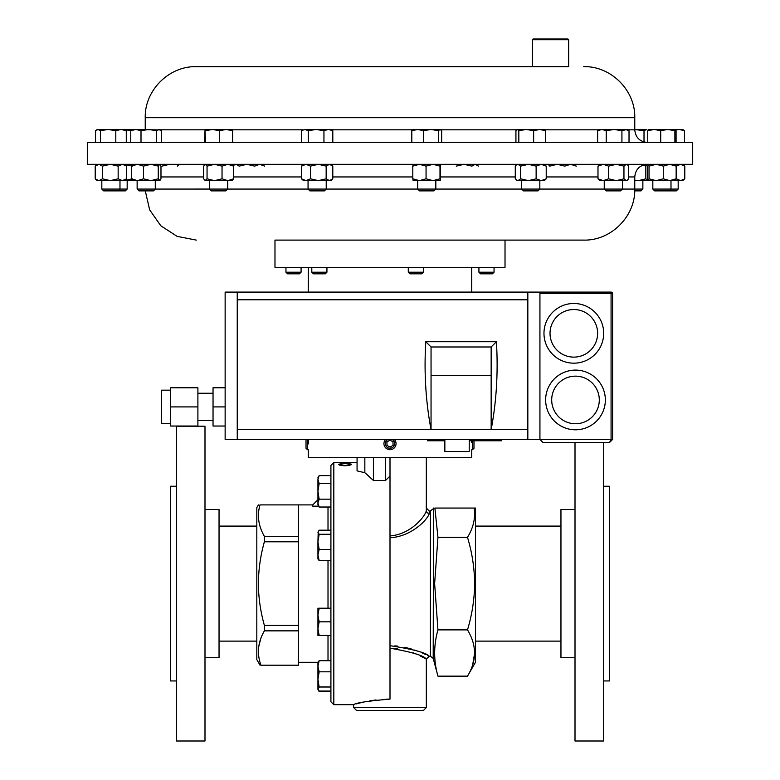 <?xml version="1.0" encoding="UTF-8"?>
<svg xmlns="http://www.w3.org/2000/svg" width="780" height="780" viewBox="0 0 780 780"><rect width="100%" height="100%" fill="white"/><g stroke="black" fill="none" stroke-linecap="round" stroke-linejoin="round"><path stroke-width="1.17" d="M204.994 509.506L219.043 509.506L219.043 657.696L204.994 657.696M176.426 426.202L176.426 741L204.994 741L204.994 426.202L176.426 426.202M176.426 486.252L170.605 486.252L170.605 680.95L176.426 680.95M575.006 657.696L560.957 657.696L560.957 509.506L575.006 509.506M603.574 442.474L603.574 741L575.006 741L575.006 442.474M603.574 486.252L609.394 486.252L609.394 680.95L603.574 680.95M471.539 441.305L471.51 442.202M472.553 440.778L472.553 449.69L473.977 448.266L473.977 440.778M385.632 439.442A6.055 6.055 0 0 0 390.253 449.69A6.055 6.055 0 0 0 394.368 439.442M396.045 443.381L394.943 440.144M388.05 439.442A4.622 4.622 0 0 0 390.195 448.256A4.622 4.622 0 0 0 391.95 439.442M308.5 443.888L308.422 440.203M308.461 441.305L308.49 442.357M306.023 439.442L306.023 448.266L307.447 449.69L307.447 439.442M127.169 189.072L125.366 190.876L103.633 190.876L101.829 189.072L127.169 189.072L127.169 180.638M209.566 189.072L642.866 189.072L642.866 180.638M308.061 180.638L308.061 189.072L309.865 190.876L324.421 190.876L326.225 189.072L326.225 180.638M417.661 180.638L417.661 189.072L419.465 190.876L434.021 190.876L435.825 189.072L435.825 180.638M155.288 180.638L155.288 189.072L153.484 190.876L138.938 190.876L137.134 189.072L209.547 189.062L209.547 180.638M159.822 164.317L158.252 166.13L150.871 164.317L143.481 166.13L143.481 178.815L150.871 180.638L158.252 178.815L160.027 180.453L137.134 180.638L137.134 189.072M211.37 190.876L225.907 190.876L227.711 189.072L227.711 180.638M232.576 180.346L209.566 180.638M301.08 272.21L285.948 272.21L287.547 273.819L299.481 273.819L301.08 272.21L301.08 267.345M87.311 164.317L692.689 164.317L692.689 142.447L87.311 142.447L87.311 164.317M274.979 240.103L583.723 240.103L505.021 240.103L505.021 267.345L274.979 267.345L274.979 240.103L471.334 240.103M634.735 190.876L641.062 190.876L642.866 189.072M516.272 179.878L517.959 180.638L520.65 178.815L528.392 180.638L517.14 180.638L515.278 178.815L515.278 166.13L516.272 165.067L517.959 164.317L520.65 166.13L528.392 164.317L536.133 166.13L541.174 164.317L546.224 166.13L546.224 178.815L544.362 180.638L527.738 180.638M521.674 180.638L521.674 189.072L523.477 190.876L538.024 190.876L539.828 189.072L539.828 180.638M678.171 189.072L676.367 190.876L654.634 190.876L652.831 189.072L678.171 189.072L678.171 180.638M604.246 180.638L604.246 189.072L606.05 190.876L620.607 190.876L622.411 189.072L622.411 180.638M682.705 164.317L684.791 166.13L680.569 164.317L676.348 166.13L676.348 178.815L680.569 180.638L684.791 178.815L682.705 180.638L648.297 180.638L649.038 178.815L656.165 180.638L652.831 180.638L652.831 189.072M326.937 272.21L311.805 272.21L313.404 273.819L325.338 273.819L326.937 272.21L326.937 267.345M409.948 273.819L421.824 273.819L423.423 272.21L423.423 267.345M409.89 273.819L408.281 272.21L423.423 272.21M494.052 272.21L478.92 272.21L480.519 273.819L492.453 273.819L494.052 272.21L494.052 267.345M333.82 704.681L330.915 701.776L330.915 465.426L333.82 462.52L333.82 704.681L353.681 704.681C355.807 702.858 367.916 700.996 390 699.104L390 476.092L385.525 480.48L373.415 480.48L364.845 472.709L357.065 470.886L357.065 457.685M365.547 473.245L373.415 480.48L373.415 457.685M433.534 508.053L433.192 658.398L430.385 656.243L430.385 510.958L429.224 510.958L426.319 508.053L426.319 510.578A2.905 2.808 180 0 0 429.224 513.386C428.688 518.203 412.406 536.572 390 537.751M467.483 676.153L437.95 676.153C433.573 660.728 433.573 645.304 437.95 629.879L434.626 583.606L437.95 537.322L434.879 508.053C432.91 508.053 432.91 508.053 434.879 508.053L475.478 508.053L475.478 662.298L467.483 676.153C476.882 660.767 476.882 645.343 467.483 629.879C472.075 614.698 474.464 599.274 474.64 583.606C474.435 567.733 472.046 552.308 467.483 537.322C473.382 527.807 475.585 518.047 474.103 508.053M394.475 648.346L397.273 648.648M413.078 652.811L415.74 653.903M420.108 655.892L424.681 658.252M425.627 658.768L426.319 659.149L426.319 707.587L423.413 710.492L390 710.492L423.413 710.492M390 648.17C412.064 652.051 424.174 655.707 426.319 659.149C424.232 655.726 412.123 652.07 390 648.17M474.64 653.231L472.66 664.862M568.669 66.651L196.277 66.651L532.35 66.651L532.35 39.731L568.669 39.731L568.669 66.651L534.788 66.651M532.35 39.731L533.072 39L567.947 39L568.669 39.731M170.654 423.647L161.577 423.647L161.577 390.175L170.654 390.175M197.896 420.576L213.037 420.576M197.896 393.247L213.037 393.247M469.219 439.442L469.219 451.552L444.853 451.552L444.853 439.442M573.826 363.178A29.855 29.855 0 0 1 543.972 333.333A29.855 29.855 0 0 1 573.826 303.478A29.855 29.855 0 0 1 603.681 333.333A29.855 29.855 0 0 1 573.826 363.178A29.855 29.855 0 0 0 603.681 333.333A29.855 29.855 0 0 0 573.826 303.478A29.855 29.855 0 0 1 603.681 333.333A29.855 29.855 0 0 1 573.826 363.178A29.855 29.855 0 0 0 603.681 333.333A29.855 29.855 0 0 0 573.826 303.478M575.494 429.799A29.855 29.855 0 0 1 545.639 399.945A29.855 29.855 0 0 1 575.494 370.1A29.855 29.855 0 0 1 605.348 399.945A29.855 29.855 0 0 1 575.494 429.799A29.855 29.855 0 0 0 605.348 399.945A29.855 29.855 0 0 0 575.494 370.1A29.855 29.855 0 0 1 605.348 399.945A29.855 29.855 0 0 1 575.494 429.799A29.855 29.855 0 0 0 605.348 399.945A29.855 29.855 0 0 0 575.494 370.1M307.447 449.69L308.276 449.69L308.276 457.685L471.724 457.685L471.724 449.69L472.553 449.69M385.808 448.003L387.738 449.251M317.938 499.717L312.751 504.904L312.751 506.161L318.649 506.161M357.065 462.52L333.82 462.52M341.25 462.55L345.101 463.261L351.448 462.784L345.014 463.378L338.725 462.784L341.25 462.598M341.25 463.613L341.981 463.749L339.963 464.451L345.101 465.523L350.21 464.441L348.192 463.749L348.913 463.613L351.448 464.431L349.333 465.426L345.014 465.767C341.084 465.64 338.988 465.202 338.725 464.441L341.25 463.846M260.052 665.203L256.815 659.597L256.815 507.604L258.375 504.904M264.381 541.798C260.53 555.38 258.531 569.312 258.375 583.606C258.502 597.714 260.5 611.647 264.381 625.404L264.381 630.854C257.849 642.145 256.708 653.601 260.959 665.203L298.467 665.203L298.467 504.904L259.974 504.904C256.952 515.512 258.414 525.993 264.381 536.347L264.381 541.798L298.467 541.798M259.974 504.904C257.849 504.904 257.849 504.904 259.974 504.904C257.849 504.904 257.849 504.904 259.974 504.904L258.755 510.305M258.765 520.601L258.404 516.799M258.95 658.047L258.726 656.663M258.414 653.357L258.375 652.285M258.872 645.928L260.666 639.112M298.467 536.347L264.381 536.347M264.381 630.854L298.467 630.854M298.467 625.404L264.381 625.404M339.963 464.451L340.334 465.299M349.83 465.319L350.21 464.441M350.123 464.266L351.341 464.685M338.842 464.685L340.06 464.256M330.915 691.597L319.147 691.597L318.581 690.485M317.938 608.215L317.938 628.631L319.147 621.826L317.938 615.02L319.147 608.215L317.938 608.215M317.938 635.437L317.938 628.631L319.147 635.437L317.938 635.437M330.915 621.826L319.147 621.826M330.915 608.215L319.147 608.215M330.915 635.437L319.147 635.437M317.938 666.266L317.938 689.033L319.147 686.995L317.938 679.409L319.147 671.814L317.938 666.266L319.147 660.709L317.938 662.279L317.938 666.266M319.147 691.597L317.938 689.033L319.147 691.06L330.915 691.06M330.915 686.995L319.147 686.995M330.915 671.814L319.147 671.814M330.915 660.709L319.147 660.709M317.938 503.1L317.938 504.923L319.147 507.029L317.938 503.1L319.147 499.171L317.938 491.312L317.938 503.1M330.915 483.464L319.147 483.464L317.938 491.312L317.938 479.534L319.147 475.605L330.915 475.605M318.211 477.223L317.938 479.534L319.147 483.464M330.915 499.171L319.147 499.171M330.915 507.029L319.147 507.029M318.211 531.287L317.938 541.856L319.147 534.261L317.938 532.233L319.147 530.195L330.915 530.195M317.938 554.999L317.938 558.987L319.147 560.557L317.938 554.999L317.938 541.856L319.147 549.442L317.938 554.999M330.915 560.557L319.147 560.557M330.915 549.442L319.147 549.442M330.915 534.261L319.147 534.261M394.368 447.827L395.119 446.872M396.045 443.888L395.889 445.029M100.415 130.679L108.108 129.47L115.801 130.679L121.037 129.47L126.282 130.679L124.517 129.47L97.968 129.47L100.415 130.679L100.415 142.447M115.801 142.447L115.801 130.679M95.531 142.447L95.531 130.679L97.968 129.47L96.584 129.88M126.282 142.447L126.282 130.679M110.311 180.638L97.295 180.638L95.209 178.815L98.836 180.638L102.463 178.815L110.311 180.638L118.16 178.815L122.382 180.638L110.311 180.638M124.517 180.638L122.382 180.638L126.604 178.815L124.517 180.638M323.944 130.679L328.37 129.47L332.806 130.679L330.749 129.47L316.105 129.47L323.944 130.679L323.944 142.447M332.806 142.447L332.806 130.679M308.276 130.679L316.105 129.47L304.873 129.47L308.276 130.679L308.276 142.447M301.47 130.679L304.873 129.47L301.47 130.679L301.47 142.447M329.472 180.638L303.537 180.638L301.49 178.815L305.994 180.638L310.498 178.815L318.328 180.638L326.157 178.815L329.472 180.638L332.797 178.815L330.749 180.638L329.472 180.638M438.448 142.447L438.448 130.679L440.066 129.47L441.675 130.679L441.675 142.447M423.511 142.447L423.511 130.679L430.979 129.47L438.448 130.679M411.811 142.447L411.811 130.679L417.661 129.47L423.511 130.679M413.429 129.47L411.811 130.679M440.066 129.47L412.834 129.636M440.349 180.638L413.137 180.638L412.805 178.815L419.435 180.638L426.065 178.815L433.027 180.638L439.998 178.815L440.369 180.628L440.339 164.317L439.998 166.13L433.027 164.317L426.065 166.13L426.065 178.815M141.005 142.447L141.005 130.679L148.726 129.47L156.448 130.679L159.052 129.47L161.655 130.679L161.655 142.447M156.448 142.447L156.448 130.679M130.767 142.447L130.767 130.679L135.886 129.47L141.005 130.679M160.641 129.938L132.6 129.47L130.767 130.679M143.481 178.815L137.465 180.638L132.395 180.453M123.981 129.47L131.059 130.679L131.664 129.47L132.259 130.679M131.703 129.47L124.517 129.47M132.034 180.024L131.703 180.638L122.382 180.638M124.605 180.56L132.337 178.815M219.492 130.679L226.073 129.47L232.655 130.679L232.245 129.47L212.482 129.47L219.492 130.679L219.492 142.447M232.655 142.447L232.655 130.679M205.471 130.679L212.482 129.47L205.043 129.47L205.471 142.447M204.614 142.447L205.043 129.47M214.539 180.638L205.023 180.638L207.051 178.815L214.539 180.638L222.037 178.815L227.828 180.638L233.62 178.815L231.913 180.638M170.654 406.916L170.654 387.787L197.896 387.787L197.896 426.036L170.654 426.036L170.654 406.916L197.896 406.916M225.137 387.787L213.037 387.787L213.037 426.036L225.137 426.036M237.247 439.442L237.247 292.1L225.137 292.1L225.137 439.442L539.935 439.442L542.968 442.474L609.56 442.474L612.583 439.442L612.583 293.611L539.935 293.611M237.247 292.1L611.072 292.1A1.511 1.511 0 0 1 612.583 293.611M539.935 292.1L539.935 439.442L542.968 442.474M609.56 442.474L612.583 439.442L611.072 439.442L609.56 442.474M237.247 429.604L491.156 429.604C496.499 401.3 498.254 372.002 496.411 341.728L425.792 341.728L431.048 346.983L431.048 375.453L491.156 375.453L491.156 429.604L527.836 429.604L527.836 299.793L237.247 299.793M431.048 375.453L431.048 429.604C425.695 401.3 423.95 372.002 425.792 341.728M527.836 292.1L527.836 299.793M527.836 439.442L527.836 429.604M496.411 341.728L491.156 346.983L491.156 375.453M491.156 346.983L431.048 346.983M213.037 406.916L225.137 406.916M495.388 439.442L495.388 440.778L501.413 440.778L501.413 439.442M427.577 439.442L427.577 440.778L444.853 440.778M469.219 440.778L495.388 440.778M634.764 129.519L644.017 130.679L646.63 129.47L634.764 129.47M644.017 141.989L644.017 130.679M517.374 129.47L518.827 130.679L526.237 129.47L517.374 129.47L515.931 130.679L515.931 142.447M533.647 142.447L533.647 130.679L526.237 129.47L539.614 129.47L545.581 130.679L544.128 129.47M544.596 129.607L539.614 129.47L533.647 130.679M545.581 142.447L545.581 130.679M518.827 142.447L518.827 130.679M675.86 129.987L679.224 129.47L675.48 129.47L676.075 130.679L676.075 142.447M679.224 129.47L682.705 129.47L684.469 130.679L679.224 129.47M684.469 142.447L684.469 130.679M601.936 129.47L599.722 129.47L597.636 130.679L601.936 129.47L606.226 130.679L614.075 129.47L601.936 129.47M614.075 129.47L625.472 129.47L629.021 130.679L626.944 129.47L621.923 130.679L614.075 129.47M629.021 142.447L629.021 130.679M621.923 142.447L621.923 130.679M606.226 142.447L606.226 130.679M597.636 142.447L597.636 130.679M648.336 129.47L647.741 130.679L654.225 129.47L660.709 130.679L667.797 129.47L648.258 129.49M667.797 129.47L675.48 129.47L674.885 130.679L667.797 129.47M674.885 142.447L674.885 130.679M660.709 142.447L660.709 130.679M647.741 142.447L647.741 130.679M161.947 166.13L169.621 164.317M177.284 166.13L179.653 164.317L180.941 164.882M390 710.492L356.587 710.492L390 710.492M390 645.684C413.566 649.331 426.64 652.85 429.224 656.243C426.572 652.831 413.498 649.311 390 645.684M428.376 655.824L427.43 655.366M425.997 654.683L422.331 653.035M417.505 651.085L414.638 650.052M411.46 649.028L404.732 647.283M397.712 646.123L394.865 645.859M390 535.918C411.538 534.329 425.704 515.453 426.319 510.578L426.319 457.685M390 699.104L385.973 699.173M376.038 699.943L369.808 700.85M364.357 701.912L359.873 702.965M359.775 702.995L356.46 703.872M390 457.685L390 476.092M364.845 457.685L364.845 472.709M467.483 629.879L437.95 629.879M467.483 537.322L437.95 537.322M385.525 457.685L385.525 480.48M413.147 164.317L412.805 166.13L419.435 164.317L426.065 166.13M439.998 166.13L439.998 178.815M412.805 166.13L412.805 178.815M124.605 164.395L132.337 166.13M132.034 164.931L131.703 164.317M303.537 164.317L301.49 166.13L305.994 164.317L310.498 166.13L318.328 164.317L326.157 166.13L329.472 164.317L332.797 166.13L332.797 178.815M330.749 164.317L332.797 166.13M326.157 166.13L326.157 178.815M310.498 166.13L310.498 178.815M301.49 166.13L301.49 178.815M205.023 164.317L203.648 166.13L203.648 178.815L205.345 180.638M205.345 164.317L207.051 166.13L214.539 164.317L222.037 166.13L227.828 164.317L233.62 166.13L231.913 164.317M233.62 166.13L233.62 178.815M222.037 166.13L222.037 178.815M207.051 166.13L207.051 178.815M97.295 164.317L95.209 166.13L98.836 164.317L102.463 166.13L110.311 164.317L118.16 166.13L122.382 164.317L126.604 166.13L124.517 164.317M126.604 166.13L126.604 178.815M118.16 166.13L118.16 178.815M102.463 166.13L102.463 178.815M95.209 166.13L95.209 178.815M137.465 180.638L131.45 178.815L132.805 180.638M159.617 180.638L160.982 178.815L160.982 166.13L159.617 164.317M143.481 166.13L137.465 164.317L131.45 166.13L131.45 178.815M132.805 164.317L131.45 166.13M158.252 166.13L158.252 178.815M648.297 180.638L647.663 178.815L647.663 166.13L648.356 164.317L649.038 166.13L649.038 178.815M656.165 180.638L663.283 178.815L669.718 180.638L676.153 178.815L676.153 166.13L669.718 164.317L663.283 166.13L663.283 178.815M649.038 166.13L656.165 164.317L663.283 166.13M675.47 164.317L676.153 166.13M675.47 180.638L676.153 178.815M626.944 164.317L628.67 166.13L628.67 178.815L626.944 180.638L599.722 180.638L597.987 178.815L603.301 180.638L608.605 178.815L616.278 180.638L623.951 178.815L623.951 166.13L616.278 164.317L608.605 166.13L608.605 178.815M599.722 164.317L597.987 166.13L597.987 178.815M597.987 166.13L603.301 164.317L608.605 166.13M627.598 180.063L626.311 180.638L623.951 178.815M627.598 164.882L626.311 164.317L623.951 166.13M547.423 164.599L548.087 164.317L549.783 166.13L557.281 164.317L564.769 166.13L570.56 164.317L576.352 166.13M684.791 166.13L684.791 178.815M517.959 180.638L520.328 180.638M520.65 166.13L520.65 178.815M528.392 180.638L536.133 178.815L536.133 166.13M546.224 178.815L541.174 180.638L536.133 178.815M546.224 166.13L544.362 164.317M634.764 180.16L638.45 180.638L645.83 178.815L647.605 180.453L634.764 180.638M643.1 165.067L645.83 166.13L645.83 178.815M645.83 166.13L647.195 164.317L647.966 164.931M234.77 165.067L236.457 164.317L239.148 166.13L246.889 164.317L254.621 166.13L259.672 164.317L264.722 166.13M456.222 166.13L464.051 164.317L471.871 166.13L475.195 164.317L478.51 166.13M389.854 440.144L386.899 442.016L387.046 445.507L390.146 447.125L393.101 445.253L392.954 441.763L390 440.222M160.982 176.953L203.648 176.953M233.62 176.953L301.49 176.953M332.797 176.953L412.805 176.953M440.68 176.953L515.278 176.953M546.224 176.953L597.987 176.953M628.67 176.953L634.764 176.953C635.515 169.28 639.727 165.067 647.41 164.317L647.605 164.492M429.224 510.958L429.224 513.386M356.587 710.492L353.681 707.587L426.319 707.587M204.818 129.811L160.407 129.811M627.529 129.811L634.764 129.811L634.764 117.702L145.236 117.702C144.524 90.421 168.997 65.949 196.277 66.651M599.137 129.811L544.869 129.811M516.633 129.811L440.895 129.811M412.591 129.811L331.334 129.811M302.942 129.811L232.44 129.811M573.826 309.533A23.8 23.8 0 0 0 550.027 333.333A23.8 23.8 0 0 0 573.826 357.123A23.8 23.8 0 0 0 597.626 333.333A23.8 23.8 0 0 0 573.826 309.533M575.494 376.145A23.8 23.8 0 0 0 551.694 399.945A23.8 23.8 0 0 0 575.494 423.745A23.8 23.8 0 0 0 599.293 399.945A23.8 23.8 0 0 0 575.494 376.145M328.01 660.709L328.01 635.437M328.01 608.215L328.01 560.557M328.01 530.195L328.01 507.029M539.935 439.442L611.072 439.442L611.072 292.1M495.982 439.442L495.982 440.778M500.809 439.442L500.809 440.778M256.815 526.091L219.043 526.091M101.829 189.072L101.829 180.638M285.948 272.21L285.948 267.345M145.265 190.876L149.653 209.849L160.826 225.791L177.167 236.389L196.277 240.103M669.191 190.876L670.995 189.072L670.995 180.638M311.805 272.21L311.805 267.345M408.281 272.21L408.281 267.345M634.764 117.702C635.466 90.421 610.993 65.949 583.723 66.651M308.276 267.345L308.276 292.1M560.957 526.091L475.478 526.091M298.467 504.904L312.751 504.904M298.467 662.298L317.938 662.298M317.938 689.491L318.211 689.978M317.938 477.711L319.147 475.605M560.957 641.111L475.478 641.111M471.724 267.345L471.724 292.1M145.236 117.702L145.236 129.47M634.764 129.811C635.515 137.485 639.727 141.697 647.41 142.447M430.385 656.243L429.224 656.243L426.319 659.149M433.192 508.804L430.385 510.958M353.681 707.587L353.681 704.681M433.192 658.398L437.95 676.153M478.92 272.21L478.92 267.345M517.14 164.317L516.272 165.067M583.723 240.103C611.003 240.805 635.476 216.333 634.764 189.062L634.764 176.953M211.351 190.876L209.547 189.072M118.18 190.876L119.984 189.072L119.984 180.638M256.815 641.111L219.043 641.111"/></g></svg>
